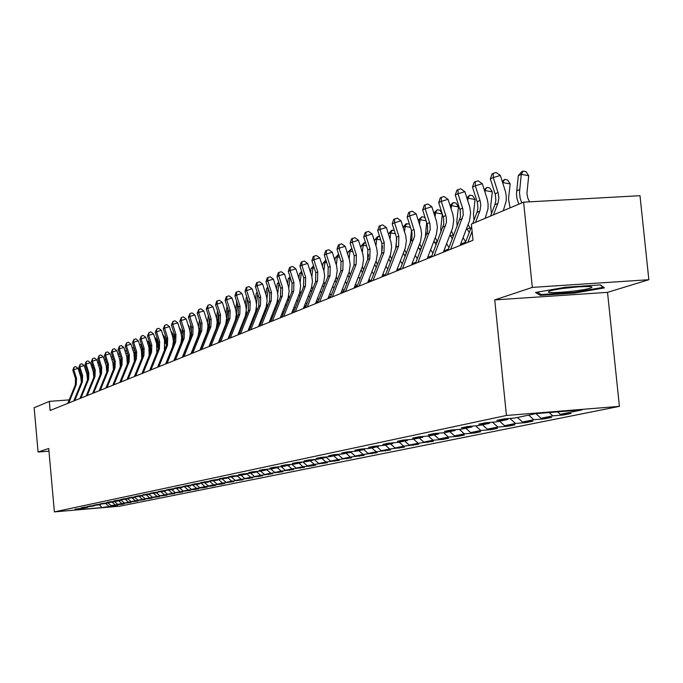 <?xml version="1.0" encoding="UTF-8"?>
<svg xmlns="http://www.w3.org/2000/svg" width="683" height="683" viewBox="0 0 683 683"><rect width="100%" height="100%" fill="white"/><g stroke="black" fill="none" stroke-linecap="round" stroke-linejoin="round"><path stroke-width="1.02" d="M648.85 279.714L532.322 287.389L494.731 299.914L607.529 292.358L648.85 279.714L639.997 195.688L523.613 202.177L471.381 224.109L473.012 240.254L50.124 410.483L49.313 401.382L34.15 407.751L38.086 452.026L48.954 451.156M607.529 292.358L619.404 406.359L119.79 506.18L54.375 511.891L506.427 415.469L619.404 406.359M101.938 507.589L117.8 505.121L111.269 505.693L115.248 504.882L121.822 504.31L124.366 503.789L117.766 504.37L121.83 503.542L131.076 502.44L124.4 503.021L128.566 502.167L137.932 501.049L131.187 501.638L135.439 500.767L144.933 499.632L138.128 500.221L142.474 499.341L152.104 498.18L145.223 498.778L149.671 497.873L159.429 496.703L152.48 497.301L157.03 496.379L166.934 495.184L159.907 495.798L164.56 494.851L174.609 493.638L167.506 494.253L172.27 493.28L182.463 492.05L175.283 492.665L180.158 491.675L190.506 490.42L183.24 491.043L188.235 490.027L195.551 489.404L198.736 488.755L191.402 489.387L196.516 488.345L203.91 487.713L207.18 487.047L199.752 487.688L205.002 486.62L212.473 485.98L215.828 485.297L208.315 485.946L213.694 484.853L221.258 484.204L224.69 483.504L217.1 484.162L222.607 483.035L233.782 481.669L226.099 482.326L231.75 481.174L243.105 479.782L235.336 480.448L241.133 479.27L252.676 477.852L244.804 478.518L250.763 477.306L262.494 475.863L254.537 476.546L260.65 475.3L272.577 473.823L264.517 474.514L270.801 473.234L282.933 471.731L274.779 472.423L281.225 471.108L293.579 469.58L285.315 470.28L291.948 468.931L304.516 467.368L296.149 468.077L302.97 466.685L311.405 465.977L315.768 465.089L307.29 465.806L314.308 464.38L327.336 462.75L318.756 463.475L325.97 462.007L339.246 460.342L330.546 461.076L337.983 459.565L351.506 457.866L342.695 458.609L350.345 457.047L364.141 455.313L355.203 456.065L363.091 454.46L377.153 452.684L368.094 453.444L376.222 451.787L390.565 449.969L381.387 450.737L389.771 449.03L404.404 447.169L395.09 447.946L403.747 446.187L418.679 444.283L409.237 445.068L418.167 443.25L433.423 441.303L423.844 442.097L433.065 440.219L442.738 439.417L448.646 438.221L438.93 439.032L448.458 437.086L458.276 436.275L464.389 435.045L454.519 435.856L464.38 433.85L474.335 433.031L480.661 431.75L470.647 432.578L480.841 430.503L490.957 429.667L497.497 428.343L487.329 429.18L497.89 427.037L508.152 426.192L514.931 424.826L504.6 425.671L515.537 423.443L525.97 422.589L532.988 421.172L522.495 422.026L533.833 419.721L544.428 418.858L551.71 417.39L541.047 418.252L552.803 415.862L563.577 414.991L571.125 413.463L560.291 414.342L582.095 409.902L535.848 413.633L514.871 418.022L503.892 418.91L496.763 420.412L507.674 419.524L496.362 421.889L485.562 422.768L478.698 424.211L489.429 423.34L478.527 425.611L467.898 426.482L461.273 427.874L471.833 427.012L461.324 429.206L450.865 430.068L444.471 431.408L454.869 430.555L444.718 432.68L434.422 433.526L428.25 434.823L438.486 433.978L428.685 436.027L418.542 436.864L412.583 438.119L422.657 437.291L413.189 439.271L403.201 440.091L397.438 441.303L407.367 440.484L398.206 442.396L388.371 443.216L382.796 444.385L392.571 443.574L383.709 445.427L374.019 446.23L368.624 447.365L378.262 446.562L369.682 448.355L360.129 449.158L354.912 450.251L364.406 449.465L356.099 451.198L346.682 451.984L341.628 453.051L350.985 452.266L342.934 453.947L333.654 454.724L328.754 455.757L337.983 454.98L330.179 456.611L321.027 457.379L316.272 458.378L325.373 457.619L317.808 459.198L308.776 459.958L304.166 460.931L313.147 460.171L305.796 461.708L296.892 462.459L292.409 463.398L301.271 462.656L294.142 464.15L285.357 464.884L281.003 465.797L289.754 465.063L282.822 466.515L274.148 467.24L269.93 468.128L278.553 467.403L271.825 468.811L263.271 469.537L259.164 470.399L267.676 469.673L261.137 471.039L252.684 471.757L248.697 472.602L257.107 471.885L250.746 473.217L242.405 473.925L238.521 474.736L246.819 474.036L240.638 475.325L232.399 476.025L228.617 476.819L236.822 476.128L222.658 478.074L218.987 478.851L227.08 478.16L213.181 480.072L209.604 480.823L217.604 480.14L203.952 482.01L200.469 482.744L208.375 482.07L194.962 483.905L191.573 484.614L199.376 483.948L186.203 485.75L182.899 486.441L190.617 485.784L177.665 487.542L174.438 488.217L182.071 487.568L169.341 489.293L166.191 489.959L173.738 489.31L161.222 491L158.149 491.649L165.602 491.009L153.299 492.665L150.303 493.297L157.671 492.665L145.564 494.296L142.636 494.91L149.927 494.279L138.017 495.884L135.157 496.481L142.371 495.867L130.641 497.437L127.849 498.027L134.986 497.403L123.435 498.949L120.712 499.521L127.772 498.914L116.4 500.434L113.737 500.989L120.72 500.383L116.46 501.279L109.528 501.877L106.924 502.423L113.83 501.826L100.256 503.823L107.094 503.234L96.226 504.677L93.742 505.198L100.503 504.609L89.797 506.026L87.364 506.538L94.058 505.958L83.505 507.349L81.123 507.853L87.757 507.273L83.941 508.075L75.019 509.134L81.584 508.562L75.002 509.936L101.938 507.589L99.496 504.822M508.434 418.542L507.674 419.524M552.803 415.862L549.123 412.566M541.047 418.252L535.89 413.633M490.163 422.393L489.429 423.34M533.833 419.721L528.702 415.127M522.495 422.026L517.415 417.484M472.542 426.098L471.833 427.012M515.537 423.443L509.919 418.423M504.6 425.671L499.606 421.206M455.552 429.684L454.869 430.555M497.89 427.037L492.469 422.205M487.329 429.18L482.411 424.8M439.143 433.133L438.486 433.978M480.841 430.503L475.616 425.851M470.647 432.578L465.806 428.275M423.298 436.471L422.657 437.291M464.38 433.85L459.335 429.368M454.519 435.856L449.755 431.63M407.982 439.698L407.367 440.484M448.458 437.086L443.591 432.774M438.93 439.032L434.234 434.866M393.169 442.815L392.571 443.574M433.065 440.219L428.361 436.053M423.844 442.097L419.217 438.008M378.843 445.828L378.262 446.562M418.167 443.25L413.574 439.186M409.237 445.068L404.686 441.047M364.97 448.748L364.406 449.465M403.747 446.187L399.214 442.191M395.09 447.946L390.608 443.984M351.532 451.583L350.985 452.266M389.771 449.03L385.306 445.094M381.387 450.737L376.965 446.836M338.512 454.315L337.983 454.98M376.222 451.787L371.825 447.911M368.094 453.444L363.732 449.602M330.546 461.076L325.876 456.987L325.373 457.619M363.091 454.46L358.754 450.643M355.203 456.065L350.908 452.283M313.642 459.548L313.147 460.171M350.345 457.047L346.076 453.29M342.695 458.609L338.222 454.682M301.758 462.05L301.271 462.656M337.983 459.565L333.765 455.868M290.215 464.474L289.754 465.063M325.97 462.007L321.813 458.361M318.756 463.475L314.214 459.505M279.014 466.83L278.553 467.403M314.308 464.38L310.202 460.786M307.29 465.806L302.885 461.956M268.12 469.119L267.676 469.673M302.97 466.685L298.923 463.151M296.149 468.077L291.872 464.338M257.534 471.347L257.107 471.885M291.948 468.931L287.953 465.439M285.315 470.28L281.157 466.651M247.237 473.515L246.819 474.036M281.225 471.108L277.281 467.667M274.779 472.423L270.733 468.905M237.223 475.616L236.822 476.128M270.801 473.234L266.899 469.836M264.517 474.514L260.59 471.091M227.482 477.665L227.08 478.16M260.65 475.3L256.799 471.953M254.537 476.546L250.712 473.217M217.988 479.662L217.604 480.14M250.763 477.306L246.896 473.942M244.804 478.518L241.039 475.24M208.75 481.6L208.375 482.07M241.133 479.27L237.103 475.769M235.336 480.448L231.605 477.212M199.743 483.496L199.376 483.948M231.75 481.174L227.687 477.648M226.099 482.326L222.419 479.133M190.975 485.34L190.617 485.784M222.607 483.035L218.654 479.603M217.1 484.162L213.463 481.003M182.421 487.133L182.071 487.568M213.694 484.853L209.835 481.506M208.315 485.946L204.721 482.83M174.071 488.883L173.738 489.31M205.002 486.62L201.246 483.368M199.752 487.688L196.2 484.614M196.516 488.345L192.854 485.178M191.402 489.387L187.885 486.347M188.235 490.027L184.666 486.945M183.24 491.043L179.774 488.046M180.158 491.675L176.675 488.661M175.283 492.665L171.843 489.702M172.27 493.28L168.846 490.326M167.506 494.253L164.108 491.316M164.56 494.851L161.179 491.931M159.907 495.798L156.544 492.895M157.03 496.379L153.684 493.493M152.48 497.301L149.159 494.441M149.671 497.873L146.358 495.03M145.223 498.778L141.936 495.952M142.474 499.341L139.204 496.524M138.128 500.221L134.875 497.429M135.439 500.767L132.203 497.984M131.187 501.638L127.875 498.786M128.566 502.167L125.356 499.418M124.4 503.021L120.976 500.067M121.83 503.542L118.663 500.818M117.766 504.37L114.377 501.459M115.248 504.882L112.106 502.184M111.269 505.693L107.948 502.842M108.802 506.188L105.694 503.525M532.322 287.389L523.613 202.177M494.731 299.914L506.427 415.469M54.375 511.891L48.724 448.483L38.086 452.026M69.196 399.888L49.313 401.382M465.584 242.149L460.607 244.164M448.458 249.064L443.83 250.934M431.921 255.741L427.643 257.465M415.964 262.178L412.003 263.783M400.554 268.402L396.891 269.879M385.656 274.421L382.275 275.778M371.245 280.235L368.137 281.49M357.303 285.861L354.443 287.014M343.805 291.317L341.176 292.375M330.726 296.593L328.327 297.557M318.056 301.707L315.87 302.586M305.762 306.667L303.781 307.47M293.844 311.482L292.051 312.208M282.275 316.152L280.662 316.801M271.049 320.686L269.597 321.266M260.138 325.091L258.848 325.603M249.534 329.368L248.399 329.829M239.229 333.526L238.239 333.927M229.206 337.573L228.353 337.914M219.456 341.509L218.731 341.799M209.963 345.342L209.365 345.581M200.725 349.073L200.239 349.269M560.291 414.342L557.559 411.883M248.962 478.595L248.928 478.168M258.686 476.632L258.644 476.196M268.667 474.617L268.624 474.164M278.92 472.542L278.877 472.073M289.455 470.416L289.404 469.93M300.272 468.222L300.23 467.727M311.405 465.977L311.354 465.465M322.846 463.663L322.803 463.134M334.627 461.281L334.576 460.735M346.751 458.831L346.699 458.267M359.232 456.304L359.181 455.732M372.098 453.7L372.039 453.111M385.357 451.019L385.297 450.413M399.026 448.261L398.966 447.621M413.138 445.401L413.07 444.753M427.695 442.464L427.626 441.781M442.738 439.417L442.661 438.717M458.276 436.275L458.199 435.549M474.335 433.031L474.258 432.279M490.957 429.667L490.872 428.89M508.152 426.192L508.075 425.381M525.97 422.589L525.884 421.752M544.428 418.858L544.342 417.987M563.577 414.991L563.484 414.077M565.533 287.227L535.446 292.495L540.373 295.346L574.505 293.067L604.438 287.902L600.4 284.922L565.533 287.227M574.429 292.298L574.505 293.067M540.227 293.955L540.373 295.346M67.771 403.38L75.284 385.007L75.523 378.689L72.791 370.135L73.755 369.699L74.02 367.155L75.736 366.626L78.041 368.368L80.773 376.931L81.388 382.352M68.727 402.996L76.248 384.597L76.487 378.262L73.755 369.699L78.041 368.368M72.791 370.135L74.02 367.155M86.212 395.961L93.955 376.99L94.578 372.261M91.42 365.866L92.623 365.559M93.366 367.889L92 367.676M92.009 365.465L91.522 366.182M549.841 290.864L548.278 292.008C549.559 293.844 582.36 290.856 590.095 288.192C592.767 287.312 592.485 286.758 589.233 286.519C575.231 286.587 562.1 288.03 549.841 290.864L548.278 292.008M560.35 288.73L579.321 286.715M600.092 284.939L603.311 287.312L574.301 292.324L541.218 294.535L537.197 292.187M73.79 400.964L81.371 382.395L81.61 376.009L78.852 367.36L79.834 366.908L80.099 364.346L81.832 363.808L84.163 365.567L86.92 374.224L87.535 379.859M74.763 400.571L82.361 381.968L82.6 375.573L79.834 366.908L84.163 365.567M78.852 367.36L80.099 364.346M79.937 398.488L87.595 379.722L87.834 373.268L85.042 364.526L86.049 364.065L86.314 361.469L88.064 360.931L90.421 362.716L93.212 371.467L93.819 377.323M80.927 398.087L88.602 379.287L88.841 372.824L86.049 364.065L90.421 362.716M85.042 364.526L86.314 361.469M100.307 373.832L100.973 368.718M97.806 362.895L99.146 362.775M99.906 365.132L98.446 364.901M98.267 362.639L97.9 363.194M106.898 369.785L107.496 365.217M104.337 359.907L105.822 359.941M101.152 370.818L100.999 372.329M106.582 362.314L105.028 362.075M87.236 395.551L94.98 376.546L93.955 376.99L94.186 370.468L91.368 361.631L92.393 361.162L92.666 358.541L94.425 357.994L96.815 359.787L99.633 368.641L100.23 374.736M94.98 376.546L95.219 370.007L92.393 361.162L96.815 359.787M91.368 361.631L92.666 358.541M92.64 393.374L100.452 374.199L100.691 367.599L97.84 358.669L98.89 358.182L99.155 355.536L100.939 354.989L103.346 356.808L106.207 365.746L106.779 372.115M93.682 392.956L101.502 373.746L101.741 367.138L98.89 358.182L103.346 356.808M97.84 358.669L99.155 355.536M99.206 390.727L107.094 371.347L107.333 364.671L104.448 355.638L105.523 355.143L105.788 352.471L107.59 351.916L110.031 353.751L112.917 362.801L113.48 369.443M100.273 390.3L108.17 370.878L108.418 364.201L105.523 355.143L110.031 353.751M104.448 355.638L105.788 352.471M113.574 366.079L114.146 361.708L111.218 352.539L112.311 352.035L112.575 349.329L114.394 348.774L116.87 350.627L119.79 359.779L120.319 366.728M111.03 356.885L112.652 357.038M107.777 366.967L107.47 370.237M113.421 359.437L111.764 359.181M120.379 362.442L120.934 358.148M117.886 353.794L119.636 354.076M114.513 363.356L114.112 367.83M120.413 356.5L118.654 356.219M127.328 358.806L127.883 354.494M124.921 350.746L126.586 351.011L127.029 351.796M121.378 359.77L120.908 365.268M127.567 353.495L125.706 353.196M105.925 388.021L113.89 368.427L114.129 361.674L115.239 361.187L112.311 352.035L116.87 350.627M107.009 387.585L114.992 367.949L115.239 361.187M111.218 352.539L112.575 349.329M134.431 355.134L134.995 350.746M132.126 347.63L133.595 347.869L134.722 349.892M128.395 356.185L127.875 362.596M134.893 350.422L132.92 350.106M112.789 385.255L120.84 365.439L121.087 358.618L118.133 349.372L119.26 348.859L119.516 346.127L121.361 345.555L123.862 347.434L126.816 356.688L127.311 363.979M113.907 384.811L121.975 364.953L122.214 358.114L119.26 348.859L123.862 347.434M118.133 349.372L119.516 346.127M141.688 351.429L142.218 347.254L140.305 346.947M139.503 344.445L140.766 344.65L142.218 347.254M135.567 352.548L134.995 359.847M119.824 382.429L127.96 362.383L128.199 355.476L125.211 346.127L126.364 345.598L126.62 342.84L128.481 342.268L131.016 344.164L134.005 353.529L134.449 361.196M120.968 381.968L129.113 361.888L129.352 354.972L126.364 345.598L131.016 344.164M125.211 346.127L126.62 342.84M149.107 347.664L149.577 343.993L147.861 343.72M147.058 341.193L148.1 341.355L149.577 343.993M142.901 348.868L142.295 357.038M127.021 379.535L135.234 359.249L135.482 352.266L132.459 342.806L133.637 342.268L133.894 339.477L135.772 338.896L138.342 340.817L141.364 350.294L141.748 358.387M128.191 379.056L136.421 358.746L136.668 351.745L133.637 342.268L138.342 340.817M132.459 342.806L133.894 339.477M156.697 343.831L157.107 340.646L155.604 340.407M154.793 337.854L155.604 337.983L157.107 340.646M151.08 348.714L150.849 351.071M150.405 345.086L149.654 351.335M149.637 352.565L149.765 354.153M134.389 376.564L142.696 356.048L142.935 348.987L139.878 339.408L141.091 338.862L141.338 336.036L143.242 335.447L145.846 337.393L148.903 346.973L149.193 355.578M135.593 376.085L143.908 355.527L144.147 348.45L141.091 338.862L145.846 337.393M139.878 339.408L141.338 336.036M164.466 339.921L164.808 337.231L163.544 337.026M162.716 334.439L164.808 337.231M158.857 344.369L158.482 348.45M158.089 341.21L157.329 347.16M157.295 350.123L157.423 351.199M141.936 373.524L150.328 352.769L150.576 345.624L147.477 335.934L148.715 335.37L148.962 332.51L150.883 331.921L153.521 333.885L156.62 343.583L156.774 352.804M143.165 373.029L151.566 352.232L151.814 345.077L148.715 335.37L153.521 333.885M147.477 335.934L148.962 332.51M172.423 335.908L172.705 333.722L171.681 333.56M170.844 330.948L172.705 333.722M166.78 340.168L166.319 345.555M165.96 337.231L165.192 343.216M165.149 347.288L165.277 348.168M149.671 370.417L158.149 349.406L158.396 342.174L155.263 332.365L156.527 331.784L156.774 328.899L158.721 328.301L161.393 330.29L164.526 340.108L164.407 350.311M150.926 369.904L159.421 348.859L159.668 341.611L156.527 331.784L161.393 330.29M155.263 332.365L156.774 328.899M180.585 331.784L180.79 330.137L180.013 330.009M179.177 327.37L180.79 330.137M174.891 335.985L174.353 342.49M174.02 333.133L173.251 339.229M173.183 344.275L173.32 345.069M157.594 367.223L166.165 345.965L166.413 338.64L163.237 328.711L164.535 328.122L164.782 325.202L166.746 324.596L169.452 326.602L172.859 337.317L173.414 341.304L172.543 346.802L165.645 363.988M158.883 366.703L167.463 345.402L167.711 338.068L164.535 328.122L169.452 326.602M163.237 328.711L164.782 325.202M188.935 327.541L189.071 326.457L188.568 326.38M183.181 331.759L182.6 339.314M182.284 328.924L181.49 335.182M181.422 341.124L181.567 341.884M187.979 324.536L189.071 326.457M165.713 363.954L174.378 342.439L174.626 335.02L171.416 324.971L172.748 324.365L172.987 321.411L174.976 320.797L177.725 322.828L181.166 333.68L181.729 337.709L180.85 343.276L173.875 360.667M167.036 363.424L175.71 341.859L175.958 334.431L172.748 324.365L177.725 322.828M171.416 324.971L172.987 321.411M197.507 323.179L197.336 322.649M191.684 327.481L191.052 336.062M190.762 324.587L189.942 331.059M189.874 337.863L190.028 338.623M197.071 321.83L197.566 322.692M174.045 360.607L182.805 338.819L183.053 331.306L179.8 321.13L181.166 320.506L181.396 317.518L183.411 316.903L186.194 318.952L189.686 329.94L190.25 334.03L189.362 339.664L182.318 357.269M175.394 360.061L184.171 338.23L184.419 330.709L181.166 320.506L186.194 318.952M179.8 321.13L181.396 317.518M206.061 335.729L205.839 335.268M200.392 323.102L199.735 332.715M199.445 320.131L198.599 326.85M198.531 334.491L198.71 335.276M210.757 343.361L210.449 342.866M182.583 357.166L191.436 335.105L191.692 327.499L188.397 317.194L189.797 316.553L190.028 313.531L192.06 312.908L194.886 314.983L198.42 326.115L199.001 330.248L198.104 335.959L190.975 353.785M183.975 356.603L192.845 334.499L193.093 326.884L189.797 316.553L194.886 314.983M188.397 317.194L190.028 313.531M215.171 332.314L214.889 331.759M209.331 318.585L208.639 329.283M208.358 315.537L207.478 322.547M207.41 331.007L207.623 331.836M211.696 339.75L212.003 340.236M212.404 337.974L212.712 338.469M220.003 340.125L219.636 339.536M191.351 353.64L200.307 331.298L200.554 323.597L197.216 313.156L198.651 312.498L198.881 309.442L200.939 308.801L203.807 310.91L207.384 322.188L207.974 326.372L207.069 332.151L199.863 350.208M192.777 353.06L201.75 330.674L201.997 322.965L198.651 312.498L203.807 310.91M197.216 313.156L198.881 309.442M224.519 328.805L224.169 328.156M218.5 313.941L217.664 320.66L217.792 325.757M217.501 310.808L216.588 318.141M216.528 327.413L216.767 328.318M220.951 336.241L221.318 336.839M221.676 334.422L222.043 335.012M229.505 336.821L229.07 336.121M200.35 350.012L209.399 327.388L209.647 319.584L206.275 309.006L207.743 308.332L207.965 305.233L210.057 304.592L212.959 306.727L216.588 318.15L217.185 322.393L216.263 328.25L208.981 346.537M201.809 349.423L210.885 326.747L211.132 318.935L207.743 308.332L212.959 306.727M206.275 309.006L207.965 305.233M234.132 325.202L233.714 324.468M227.917 309.151L226.987 316.613L227.183 322.137M227.012 306.317L225.928 313.634M225.885 323.716L226.158 324.698M230.453 332.647L230.888 333.355M231.196 330.777L231.631 331.486M239.263 333.441L238.751 332.63M209.579 346.298L218.739 323.375L218.987 315.469L215.563 304.755L217.083 304.055L217.296 300.921L219.405 300.272L222.359 302.432L226.03 314.009L226.636 318.312L225.714 324.246L218.347 342.772M211.081 345.692L220.259 322.718L220.515 314.803L217.083 304.055L222.359 302.432M215.563 304.755L216.69 301.203L217.296 300.921M244.01 321.497L243.507 320.668M237.582 304.217L236.566 312.455L236.839 318.415M236.847 301.903L235.524 309.015M235.49 319.909L235.814 320.984M240.211 328.967L240.715 329.787M240.971 327.046L241.483 327.866M249.03 329.573L248.706 329.052M236.378 302.117L236.77 301.664M219.072 342.482L228.335 319.251L228.583 311.243L225.117 300.375L226.671 299.666L226.876 296.499L229.018 295.841L232.015 298.027L235.737 309.758L236.352 314.112L235.413 320.122L227.96 338.896M220.609 341.859L229.898 318.585L230.145 310.56L226.671 299.666L232.015 298.027M225.117 300.375L226.261 296.781L226.876 296.499M254.161 317.715L253.581 316.775M247.511 299.137L246.307 309.134M246.956 297.37L246.179 297.72L245.368 304.268M245.351 315.99L245.735 317.177M246.29 311.38L246.759 314.59M250.234 325.202L250.815 326.141M251.02 323.221L251.6 324.16M246.179 297.72L246.828 296.977M228.814 338.555L238.188 315.017L238.444 306.906L234.918 295.884L236.514 295.158L236.728 291.94L238.888 291.282L241.927 293.494L245.709 305.386L246.324 309.8L245.385 315.896L237.846 334.918M230.402 337.914L239.793 314.325L240.04 306.197L236.514 295.158L241.927 293.494M234.918 295.884L236.087 292.239L236.728 291.94M257.722 293.886L256.492 303.841M257.346 292.717L256.253 293.203L255.493 299.385M255.485 311.952L255.929 313.258M256.458 307.888L256.962 310.654M260.539 321.334L261.205 322.402M261.35 319.303L262.007 320.361M264.594 313.83L263.937 312.771M256.253 293.203L257.167 292.153M238.837 334.525L248.322 310.663L248.569 302.441L245.001 291.274L246.64 290.523L246.845 287.27L249.039 286.595L252.121 288.841L255.954 300.896L256.586 305.369L255.63 311.55L247.997 330.837M240.467 333.867L249.969 309.954L250.217 301.715L246.64 290.523L252.121 288.841M245.001 291.274L246.187 287.569L246.845 287.27M268.206 288.465L266.959 298.633M268.035 287.919L266.601 288.559L265.892 294.347M265.909 307.794L266.421 309.228M266.916 304.02L267.454 306.616M271.142 317.373L271.885 318.568M271.971 315.281L272.713 316.477M275.326 309.851L274.583 308.656M266.601 288.559L267.796 287.184M249.133 330.376L258.737 306.189L258.985 297.848L255.365 286.527L257.056 285.75L257.252 282.455L259.472 281.78L262.605 284.051L266.49 296.277L267.13 300.819L266.165 307.077L258.447 326.628M250.815 329.701L260.428 305.463L260.684 297.105L257.056 285.75L262.605 284.051M255.365 286.527L256.577 282.771L257.252 282.455M279.048 283.018L277.716 293.34M279.023 282.941L277.247 283.786L276.589 289.148M276.624 303.517L277.213 305.096M277.665 299.939L278.254 302.458M282.036 313.309L282.873 314.65M282.89 311.149L283.718 312.49M286.373 305.779L285.537 304.439M277.247 283.786L278.741 282.062M259.728 326.107L269.444 301.587L269.7 293.127L266.029 281.644L267.762 280.85L267.949 277.511L270.203 276.82L273.388 279.125L277.324 291.521L277.981 296.132L277.008 302.484L269.187 322.299M261.461 325.415L271.194 300.836L271.441 292.358L267.762 280.85L273.388 279.125M266.029 281.644L267.258 277.827L267.949 277.511M290.437 278.16L289.976 278.075L288.781 287.927M290.258 277.614L288.192 278.877L287.594 283.795M287.645 299.12L288.32 300.844M288.73 295.679L289.37 298.189M293.255 309.134L294.185 310.628M294.134 306.915L295.056 308.409M297.737 301.604L296.815 300.11M288.192 278.877L290.002 276.794M270.639 321.719L280.474 296.849L280.722 288.269L276.999 276.615L278.784 275.795L278.963 272.415L281.242 271.723L284.487 274.054L288.482 286.638L289.14 291.308L288.158 297.745L280.243 317.851M272.415 321.001L282.267 296.081L282.514 287.483L278.784 275.795L284.487 274.054M276.999 276.615L278.254 272.748L278.963 272.415M302.168 273.157L301.288 273.004L300.153 282.395M301.835 272.107L299.453 273.823L298.915 278.263M298.992 294.595L299.76 296.465M300.11 291.248L300.81 293.792M304.806 304.857L305.83 306.505M305.702 302.569L306.727 304.217M309.442 297.318L308.417 295.671M299.453 273.823L301.596 271.364M281.866 317.202L291.82 291.974L292.068 283.274L288.294 271.441L290.13 270.605L290.301 267.173L292.614 266.472L295.901 268.837L299.957 281.601L300.631 286.339L299.641 292.879L291.632 313.266M283.693 316.468L293.673 291.18L293.921 282.455L290.13 270.605L295.901 268.837M288.294 271.441L289.566 267.514L290.301 267.173M314.265 268.009L312.934 267.779L311.858 276.717M313.762 266.43L312.934 267.779L311.047 268.632L310.577 272.551M310.671 289.942L311.542 291.965M311.824 286.655L312.609 289.259M316.699 300.46L317.586 301.895M317.629 298.104L318.756 299.922M321.497 292.922L320.378 291.103M311.047 268.632L313.54 265.755M293.425 312.549L303.508 286.954L303.756 278.118L299.922 266.122L301.818 265.252L301.98 261.777L304.319 261.068L307.666 263.459L311.781 276.419L312.473 281.234L311.465 287.859L303.354 308.554M295.312 311.789L305.412 286.134L305.66 277.281L301.818 265.252L307.666 263.459M299.922 266.122L301.22 262.127L301.98 261.777M326.73 262.707L324.929 262.4L322.982 263.271L325.868 260.018M326.047 260.565L324.929 262.4L323.913 270.886M322.982 263.271L322.581 266.652M322.709 285.152L323.691 287.33M323.896 281.9L324.767 284.598M328.958 295.944L329.633 297.037M329.915 293.519L331.144 295.517M333.927 288.414L332.689 286.416M305.344 307.751L315.546 281.78L315.794 272.816L311.909 260.633L313.856 259.736L314.018 256.219L316.383 255.493L319.789 257.926L323.964 271.083L324.664 275.958L323.648 282.694L315.435 303.687M307.282 306.966L317.51 280.935L317.757 271.945L313.856 259.736L319.789 257.926M311.909 260.633L313.232 256.577L314.018 256.219M339.588 257.26L337.291 256.859L335.285 257.756L338.631 254.264M338.708 254.503L337.291 256.859L336.335 264.893M335.285 257.756L334.952 260.556M335.114 280.218L336.215 282.557M336.335 276.974L337.3 279.799M341.594 291.308L342.038 292.025M342.576 288.807L343.925 290.992M346.742 283.786L345.393 281.592M317.621 302.808L327.96 276.444L328.207 267.343L324.254 254.972L326.269 254.05L326.414 250.482L328.822 249.747L332.288 252.215L336.531 265.576L337.24 270.528L336.207 277.358L327.891 298.676M319.627 301.997L329.983 275.573L330.231 266.455L326.269 254.05L332.288 252.215M324.254 254.972L325.612 250.857L326.414 250.482M352.863 251.643L350.029 251.148L347.963 252.07L351.822 248.407M351.685 248.381L350.029 251.148L349.133 258.72M347.963 252.07L347.698 254.247M347.912 275.147L349.141 277.639M349.158 271.894L350.225 274.856M355.638 283.957L356.91 286.023M359.958 279.031L358.49 276.641M330.29 297.711L340.766 270.946L341.013 261.709L336.992 249.141L339.075 248.185L339.212 244.574L341.645 243.831L345.171 246.332L349.483 259.899L350.2 264.927L349.167 271.868L340.74 293.502M332.356 296.874L342.849 270.05L343.097 260.786L339.075 248.185L345.171 246.332M336.992 249.141L338.375 244.958L339.212 244.574M368.222 257.371L368.547 254.622M366.558 245.846L363.168 245.257L361.034 246.213L363.979 242.832L365.516 242.567M364.833 242.448L363.168 245.257L362.332 252.343M361.034 246.213L360.855 247.724M361.111 269.913L362.477 272.568M362.383 266.626L363.578 269.751M369.11 278.971L370.16 280.67M373.61 274.148L372.004 271.544M343.361 292.444L353.973 265.269L354.212 255.886L350.14 243.122L352.283 242.141L352.402 238.469L354.878 237.718L358.464 240.254L362.844 254.042L363.578 259.147L362.528 266.199L353.99 288.166M345.496 291.59L356.125 264.347L356.372 254.938L352.283 242.141L358.464 240.254M350.14 243.122L351.549 238.862L352.402 238.469M381.609 253.555L382.489 246.085M380.713 239.878L376.717 239.178L374.515 240.16L377.511 236.736L379.654 236.557M378.399 236.335L376.717 239.178L375.949 245.735M374.515 240.16L374.421 240.962M374.728 264.517L376.248 267.352M376.026 261.188L377.358 264.492M383.026 273.84L383.837 275.155M387.696 269.136L385.955 266.302M356.85 287.014L367.608 259.412L367.847 249.876L363.706 236.907L365.917 235.891L366.028 232.169L368.538 231.409L372.192 233.987L376.64 247.989L377.392 253.188L376.324 260.343L367.676 282.66M359.053 286.126L369.827 258.456L370.075 248.894L365.917 235.891L372.192 233.987M363.706 236.907L365.149 232.579L366.028 232.169M395.602 248.74L396.763 238.247M395.346 233.723L390.71 232.903L388.439 233.919L391.487 230.436L394.27 230.35M392.401 230.017L390.71 232.903L390.01 238.896M388.798 258.959L390.48 261.973M390.113 255.57L391.607 259.062M397.404 268.564L397.95 269.452M402.261 263.988L400.366 260.906M370.792 281.405L381.686 253.367L381.934 243.677L377.716 230.495L380.004 229.445L380.107 225.663L382.651 224.895L386.373 227.507L390.889 241.739L391.658 247.024L390.582 254.289L381.814 276.965M373.063 280.491L383.983 252.377L384.23 242.661L380.004 229.445L386.373 227.507M377.716 230.495L379.185 226.09L380.107 225.663M410.159 243.558L411.465 230.453M403.055 227.191L405.915 223.922L409.39 223.947M410.474 227.362L405.156 226.423L404.532 231.81M406.863 223.503L405.156 226.423L403.107 227.345M403.337 253.214L405.181 256.432M404.678 249.765L406.325 253.461M412.259 263.134L412.523 263.57M417.313 258.695L415.255 255.348M385.195 275.608L396.234 247.109L396.481 237.266L392.196 223.862L394.561 222.778L394.646 218.944L397.233 218.159L401.023 220.814L405.617 235.285L406.394 240.655L405.309 248.049L396.43 271.083M387.543 274.66L398.616 246.093L398.855 236.216L394.561 222.778L401.023 220.814M392.196 223.862L393.698 219.38L394.646 218.944M425.253 238.094L426.653 222.427M418.192 220.216L421.804 216.767L424.493 217.245L425.509 218.85M426.132 220.805L420.088 219.721L419.55 224.459M421.804 216.767L420.088 219.721L418.295 220.532M418.372 247.289L420.378 250.729M419.729 243.771L421.556 247.673M432.885 253.248L430.657 249.628M400.084 269.614L412.045 237.872L411.909 232.058L407.17 217.006L409.612 215.888L409.68 211.995L412.301 211.201L416.169 213.89L420.848 228.609L421.642 234.073L420.54 241.586L411.533 265.004M402.518 268.632L414.615 236.096L414.368 230.982L409.612 215.888L416.169 213.89M407.17 217.006L408.707 212.447L409.68 211.995M440.911 232.365L440.774 227.994L442.362 214.078M433.842 212.994L437.248 209.801L439.98 210.287L442.328 213.967M442.345 214.027L435.532 212.797L435.071 216.827M437.248 209.801L435.532 212.797L434.004 213.489M433.91 241.167L436.104 244.856M435.293 237.582L437.325 241.688M448.996 247.647L446.597 243.737M415.495 263.407L427.618 231.144L427.473 225.228L422.657 209.912L425.185 208.75L425.244 204.798L427.899 203.995L431.844 206.736L436.599 221.71L437.41 227.26L436.3 234.901L427.165 258.712M418.013 262.4L430.273 229.309L429.838 223.375L425.185 208.75L431.844 206.736M422.657 209.912L424.228 205.267L425.244 204.798M457.149 226.389L456.833 221.087L458.447 206.889L451.497 205.634L451.13 208.904M450.046 205.506L453.23 202.595L456.005 203.099L458.447 206.889M453.23 202.595L451.497 205.634L450.259 206.189M450.003 234.841L452.385 238.802M451.412 231.178L453.649 235.524M465.686 241.893L463.091 237.658M431.443 256.987L443.745 224.169L443.591 218.15L438.682 202.569L441.303 201.374L441.346 197.361L444.044 196.542L448.065 199.316L452.906 214.556L453.734 220.208L452.607 227.977L443.344 252.198M434.055 255.937L446.486 222.282L446.23 216.998L441.303 201.374L448.065 199.316M438.682 202.569L440.296 197.839L441.346 197.361M473.993 220.157L473.456 213.95L475.086 199.504L468.034 198.224L467.753 200.665M466.822 197.746L469.776 195.133L472.593 195.645L475.086 199.504M469.776 195.133L468.034 198.224L467.104 198.642M466.668 228.301L469.255 232.553M468.103 224.562L470.553 229.155M447.963 250.337L460.444 216.955L460.282 210.825L455.288 194.962L458.003 193.724L458.028 189.643L460.769 188.815L464.867 191.641L469.802 207.154L470.638 212.9L469.503 220.805L460.111 245.453M450.669 249.252L463.279 215.008L462.826 208.87L458.003 193.724L464.867 191.641M455.288 194.962L456.936 190.147L458.028 189.643M491.478 213.659L490.676 206.548L492.315 191.855L485.152 190.548L484.981 192.102M484.213 189.703L486.902 187.415L489.762 187.936L492.315 191.855M486.902 187.415L484.563 190.805M485.391 217.715L485.587 218.15M472.687 223.563L477.195 211.713L477.929 207.922L477.391 202.467L472.499 187.082L475.308 185.793L475.308 181.652L478.1 180.816L482.292 183.684L487.312 199.479L488.106 204.149L488.004 208.844L485.161 218.321M475.513 222.376L480.029 210.492L480.798 205.122L480.226 201.22L475.308 185.793L482.292 183.684M472.499 187.082L474.181 182.173L475.308 181.652M467.898 242.32L472.107 231.289M465.089 243.447L471.611 226.38M510.047 207.871L508.519 198.881L510.175 183.932L502.901 182.583L502.833 183.181M502.244 181.354L504.652 179.407L507.563 179.945L510.175 183.932M504.652 179.407L502.671 182.685M490.565 216.059L495.132 203.995L495.875 200.136L495.329 194.578L490.343 178.912L493.263 177.571L493.246 173.371L496.08 172.509L500.349 175.437L505.463 191.522L506.282 196.277L506.18 201.058L503.303 210.706M493.485 214.829L498.069 202.731L498.855 198.061L498.266 193.289L493.263 177.571L500.349 175.437M490.343 178.912L492.076 173.909L493.246 173.371M529.547 201.844L527.771 198.044L526.935 193.315L528.702 175.71L521.3 174.336L519.473 192.469L520.181 198.292L521.786 202.945M523.067 171.109L521.3 174.336L518.303 175.676L521.863 171.646L523.067 171.109L526.021 171.655L528.702 175.71M518.303 175.676L516.476 193.767L516.98 198.608L518.79 204.2M75.284 385.007L76.248 384.597M75.523 378.689L76.487 378.262M81.371 382.395L82.361 381.968M81.61 376.009L82.6 375.573M87.595 379.722L88.602 379.287M87.834 373.268L88.841 372.824M94.186 370.468L95.219 370.007M100.452 374.199L101.502 373.746M100.691 367.599L101.741 367.138M107.094 371.347L108.17 370.878M107.333 364.671L108.418 364.201M121.54 362.391L121.011 362.622M113.89 368.427L114.992 367.949M128.669 359.301L127.952 359.608M120.84 365.439L121.975 364.953M121.087 358.618L122.214 358.114M135.951 356.133L135.055 356.526M127.96 362.383L129.113 361.888M128.199 355.476L129.352 354.972M143.413 352.898L142.32 353.367M135.234 359.249L136.421 358.746M135.482 352.266L136.668 351.745M150.96 349.619L149.756 350.14M142.696 356.048L143.908 355.527M142.935 348.987L144.147 348.45M158.61 346.298L157.372 346.836M150.328 352.769L151.566 352.232M150.576 345.624L151.814 345.077M166.43 342.9L165.218 343.429M158.149 349.406L159.421 348.859M158.396 342.174L159.668 341.611M174.447 339.425L173.328 339.912M166.165 345.965L167.463 345.402M166.413 338.64L167.711 338.068M182.668 335.857L181.644 336.301M174.378 342.439L175.71 341.859M174.626 335.02L175.958 334.431M191.086 332.203L190.173 332.595M182.805 338.819L184.171 338.23M183.053 331.306L184.419 330.709M199.718 328.455L198.915 328.805M191.436 335.105L192.845 334.499M191.692 327.499L193.093 326.884M208.58 324.604L207.888 324.903M200.307 331.298L201.75 330.674M200.554 323.597L201.997 322.965M217.664 320.66L217.092 320.908M209.399 327.388L210.885 326.747M209.647 319.584L211.132 318.935M226.987 316.613L226.551 316.801M218.739 323.375L220.259 322.718M218.987 315.469L220.515 314.803M228.335 319.251L229.898 318.585M228.583 311.243L230.145 310.56M238.188 315.017L239.793 314.325M238.444 306.906L240.04 306.197M248.322 310.663L249.969 309.954M248.569 302.441L250.217 301.715M258.737 306.189L260.428 305.463M258.985 297.848L260.684 297.105M269.444 301.587L271.194 300.836M269.7 293.127L271.441 292.358M280.474 296.849L282.267 296.081M280.722 288.269L282.514 287.483M291.82 291.974L293.673 291.18M292.068 283.274L293.921 282.455M303.508 286.954L305.412 286.134M303.756 278.118L305.66 277.281M315.546 281.78L317.51 280.935M315.794 272.816L317.757 271.945M327.96 276.444L329.983 275.573M328.207 267.343L330.231 266.455M340.766 270.946L342.849 270.05M341.013 261.709L343.097 260.786M353.973 265.269L356.125 264.347M354.212 255.886L356.372 254.938M367.608 259.412L369.827 258.456M367.847 249.876L370.075 248.894M390.898 260.889L390.036 261.248M381.686 253.367L383.983 252.377M381.934 243.677L384.23 242.661M405.864 254.648L404.447 255.246M396.234 247.109L398.616 246.093M396.481 237.266L398.855 236.216M421.36 248.202L419.336 249.039M411.286 240.647L413.744 239.588M411.525 230.632L413.983 229.548M437.257 241.577L434.738 242.627M426.849 233.962L429.394 232.869M427.088 223.776L429.633 222.658M453.264 234.901L450.66 235.985M442.96 227.038L445.589 225.902M443.19 216.682L445.828 215.521M469.844 227.994L467.146 229.121M459.642 219.866L462.374 218.697M459.881 209.322L462.604 208.127M476.939 212.439L479.773 211.218M477.169 201.707L479.995 200.461M494.876 204.729L497.813 203.466M495.098 193.801L498.035 192.512M519.618 189.567L516.621 190.864"/></g></svg>
